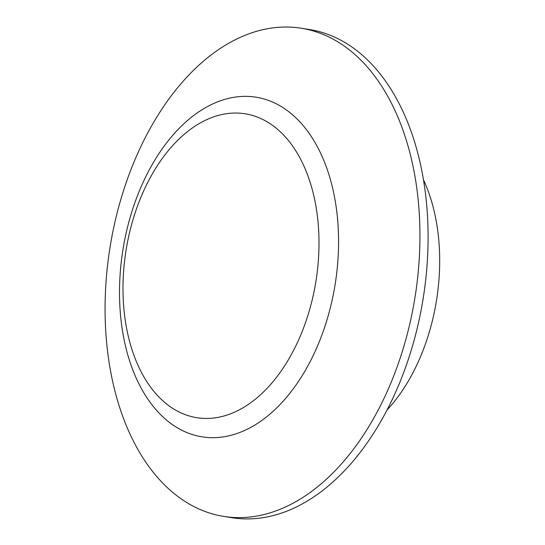 <?xml version="1.0" encoding="UTF-8"?>
<svg xmlns="http://www.w3.org/2000/svg" width="545" height="545" viewBox="0 0 545 545"><rect width="100%" height="100%" fill="white"/><g stroke="black" fill="none" stroke-linecap="round" stroke-linejoin="round"><path stroke-width="0.82" d="M140.883 146.51A247.151 154.528 -81 0 0 223.825 516.428A247.151 154.528 -81 0 0 384.136 398.15A247.151 154.528 -81 0 0 301.194 28.224A247.151 154.528 -81 0 0 140.883 146.51M313.661 354.557A171.948 107.508 -81 0 0 255.959 97.194A171.948 107.508 -81 0 0 144.425 179.489A171.948 107.508 -81 0 0 202.127 436.852A171.948 107.508 -81 0 0 313.661 354.557A171.948 107.508 99 0 1 202.127 436.852A171.948 107.508 99 0 1 144.425 179.489A171.948 107.508 99 0 1 255.959 97.194A171.948 107.508 99 0 1 313.661 354.557M223.825 516.428L231.966 517.723A247.151 154.528 -81 0 0 423.274 297.802A247.151 154.528 -81 0 0 309.335 29.512L301.194 28.224M386.964 410.119A159.276 99.585 -81 0 0 423.472 179.761M145.277 187.425A153.853 96.192 -81 0 0 204.94 418.431A153.853 96.192 -81 0 0 312.748 191.39A153.853 96.192 -81 0 0 145.277 187.425"/></g></svg>
